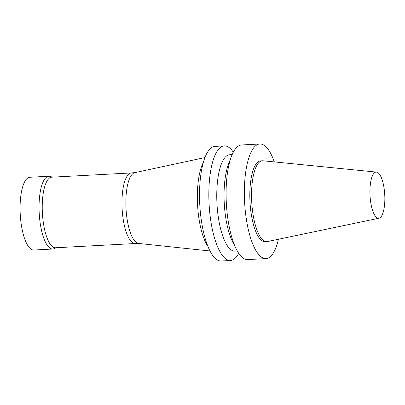 <?xml version="1.0" encoding="UTF-8"?>
<svg xmlns="http://www.w3.org/2000/svg" width="405" height="405" viewBox="0 0 405 405"><rect width="100%" height="100%" fill="white"/><g stroke="black" fill="none" stroke-linecap="round" stroke-linejoin="round"><path stroke-width="0.61" d="M278.453 239.254A57.389 18.306 -93.1 0 1 265.958 258.608A57.389 18.306 -93.1 0 1 244.888 206.474A57.389 18.306 -93.1 0 1 259.833 143.993A57.389 18.306 -93.1 0 1 274.322 161.914M378.979 218.219L267.411 241.562A40.49 12.914 -93.1 0 1 266.779 241.643L265.057 241.734A40.49 12.914 -93.1 0 1 250.194 204.95A40.49 12.914 -93.1 0 1 260.734 160.871L262.46 160.775A40.49 12.914 -93.1 0 1 263.098 160.79L376.518 172.11A23.115 7.371 -93.1 0 1 384.75 194.79A23.115 7.371 -93.1 0 1 378.979 218.219A23.115 7.371 -93.1 0 1 370.135 197.27A23.115 7.371 -93.1 0 1 376.518 172.11M265.958 258.608L247.683 259.585A57.389 18.306 -93.1 0 1 236.454 249.414A57.389 18.306 -93.1 0 1 226.613 207.451A57.389 18.306 -93.1 0 1 231.478 156.284A57.389 18.306 -93.1 0 1 241.557 144.97L259.833 143.993M236.454 249.414L232.769 242.195A48.281 15.4 -93.1 0 1 224.492 206.894A48.281 15.4 -93.1 0 1 228.587 163.848L231.478 156.284M237.315 251.019L234.93 251.146A48.281 15.4 -93.1 0 1 217.207 207.284A48.281 15.4 -93.1 0 1 229.777 154.725L232.161 154.594M238.697 253.272A57.389 18.306 -93.1 0 1 230.44 260.506A57.389 18.306 -93.1 0 1 209.37 208.373A57.389 18.306 -93.1 0 1 224.314 145.891A57.389 18.306 -93.1 0 1 233.3 152.204M230.44 260.506L221.125 261.007A57.389 18.306 -93.1 0 1 200.06 208.869A57.389 18.306 -93.1 0 1 215.004 146.392L224.314 145.891M207.866 246.341A47.552 15.167 -93.1 0 1 197.782 208.271A47.552 15.167 -93.1 0 1 203.381 162.38M209.972 250.973L138.637 243.451A35.503 11.325 -93.1 0 1 126.183 211.213A35.503 11.325 -93.1 0 1 134.855 172.636L204.981 157.555M138.854 243.471L135.118 243.521A35.346 11.274 -93.1 0 1 122.285 211.405A35.346 11.274 -93.1 0 1 131.347 172.94L135.067 172.591M135.189 243.521L55.536 247.774A35.346 11.274 -93.1 0 1 42.56 215.668A35.346 11.274 -93.1 0 1 51.764 177.188L131.417 172.93M56.229 247.738L54.164 248.67A36.44 11.623 -93.1 0 1 52.756 249.019A36.44 11.623 -93.1 0 1 39.381 215.916A36.44 11.623 -93.1 0 1 48.868 176.246A36.44 11.623 -93.1 0 1 50.306 176.448L52.458 177.152M52.756 249.019L33.787 250.032A36.44 11.623 -93.1 0 1 20.412 216.928A36.44 11.623 -93.1 0 1 29.899 177.258L48.868 176.246M266.779 241.643A40.49 12.914 -93.1 0 1 251.915 204.859A40.49 12.914 -93.1 0 1 262.46 160.775"/></g></svg>
